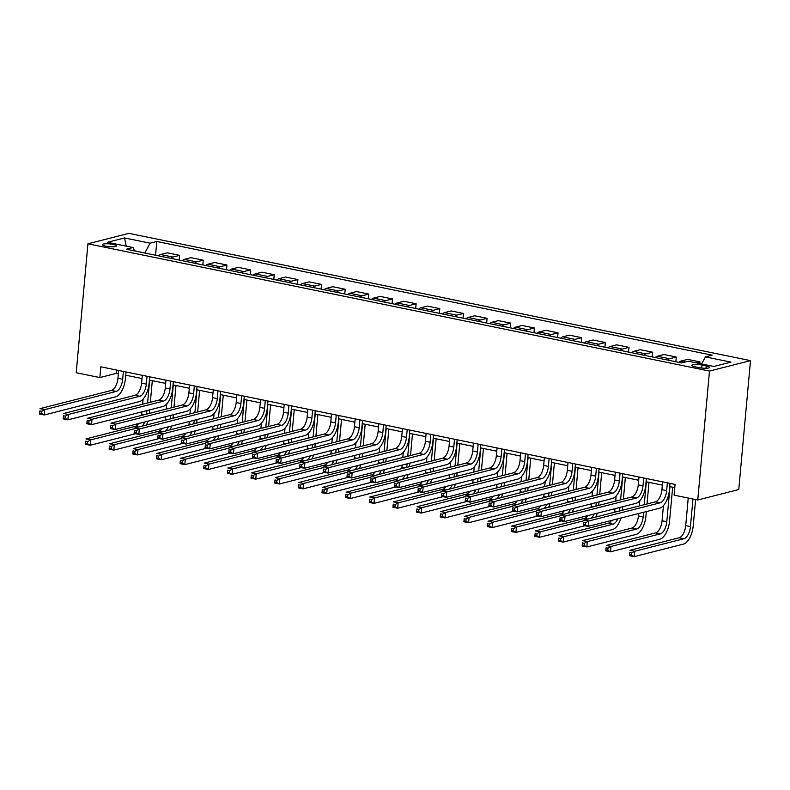 <?xml version="1.0" encoding="UTF-8"?>
<svg xmlns="http://www.w3.org/2000/svg" width="790" height="790" viewBox="0 0 790 790"><rect width="100%" height="100%" fill="white"/><g stroke="black" fill="none" stroke-linecap="round" stroke-linejoin="round"><path stroke-width="1.19" d="M105.84 246.194A7.041 1.402 5.2 0 0 116.406 245.927A7.041 1.402 5.2 0 0 112.94 244.387A7.041 1.402 5.2 0 0 102.374 244.653A7.041 1.402 5.2 0 0 105.84 246.194M750.5 360.625L128.948 233.356L87.937 243.794L709.489 371.073L750.5 360.625L738.769 489.543L697.758 499.991L709.489 371.073M697.758 499.991L674.107 495.152L675.085 484.408L100.834 366.817L99.856 377.561L116.486 373.324L118.362 373.709M706.191 365.918L702.024 365.059A6.824 1.353 5.2 0 0 691.793 365.316A6.824 1.353 5.2 0 0 695.151 366.807L699.318 367.666A6.824 1.353 5.2 0 0 709.548 367.409A6.824 1.353 5.2 0 0 706.191 365.918L705.974 368.268M701.629 363.963L705.421 356.892L712.126 355.184L156.795 241.473L155.541 255.219M705.421 356.892L730.957 362.126L713.893 366.471L688.347 361.237L681.642 362.946L126.311 249.235L133.016 247.527L107.48 242.303L124.544 237.948L150.09 243.182L156.795 241.473M99.856 377.561L76.205 372.722L87.937 243.794M125.748 375.22L142.012 378.558M149.399 380.069L165.663 383.397M173.05 384.908L189.314 388.246M196.7 389.756L212.964 393.084M220.351 394.595L236.615 397.923M244.001 399.444L260.266 402.772M267.652 404.282L283.916 407.61M291.303 409.121L307.567 412.459M314.953 413.97L331.217 417.298M338.604 418.809L354.868 422.146M362.255 423.657L378.519 426.985M385.905 428.496L402.169 431.824M409.556 433.345L425.82 436.673M433.216 438.183L449.48 441.511M456.867 443.022L473.131 446.36M480.518 447.871L496.782 451.199M504.168 452.709L520.432 456.047M527.819 457.558L544.083 460.886M551.469 462.397L567.733 465.725M575.12 467.246L591.384 470.573M598.771 472.084L615.035 475.412M622.421 476.923L638.685 480.261M646.072 481.772L662.336 485.1M669.723 486.61L674.788 487.647M144.856 253.037L134.626 250.805M116.772 370.085L116.486 373.324M696.178 362.847L699.95 361.889L699.792 363.588M158.632 255.851A8.809 4.227 -78.4 0 1 160.617 254.528L167.322 252.82L179.626 255.338L179.192 260.068M182.283 260.7A8.809 4.227 -78.4 0 1 184.268 259.377L190.973 257.668L203.277 260.187L202.842 264.907M205.933 265.539A8.809 4.227 -78.4 0 1 207.918 264.216L214.623 262.507L226.928 265.025L226.493 269.755M229.584 270.387A8.809 4.227 -78.4 0 1 231.569 269.064L238.274 267.356L250.578 269.874L250.144 274.594M253.234 275.226A8.809 4.227 -78.4 0 1 255.219 273.903L261.925 272.195L274.229 274.713L273.794 279.433M276.885 280.065A8.809 4.227 -78.4 0 1 278.88 278.742L285.585 277.033L297.879 279.551L297.445 284.281M300.536 284.913A8.809 4.227 -78.4 0 1 302.531 283.59L309.236 281.882L321.53 284.4L321.096 289.12M324.196 289.752A8.809 4.227 -78.4 0 1 326.181 288.429L332.886 286.721L345.181 289.239L344.756 293.969M347.847 294.601A8.809 4.227 -78.4 0 1 349.832 293.278L356.537 291.569L368.831 294.087L368.407 298.808M371.498 299.44A8.809 4.227 -78.4 0 1 373.482 298.116L380.188 296.408L392.482 298.926L392.057 303.656M395.148 304.288A8.809 4.227 -78.4 0 1 397.133 302.965L403.838 301.257L416.132 303.775L415.708 308.495M418.799 309.127A8.809 4.227 -78.4 0 1 420.784 307.804L427.489 306.095L439.783 308.613L439.359 313.334M442.449 313.966A8.809 4.227 -78.4 0 1 444.434 312.643L451.139 310.934L463.434 313.452L463.009 318.182M466.1 318.814A8.809 4.227 -78.4 0 1 468.085 317.491L474.79 315.783L487.084 318.301L486.66 323.021M489.751 323.653A8.809 4.227 -78.4 0 1 491.736 322.33L498.441 320.622L510.745 323.14L510.31 327.87M513.401 328.502A8.809 4.227 -78.4 0 1 515.386 327.178L522.091 325.47L534.395 327.988L533.961 332.709M537.052 333.341A8.809 4.227 -78.4 0 1 539.037 332.017L545.742 330.309L558.046 332.827L557.612 337.557M560.702 338.189A8.809 4.227 -78.4 0 1 562.687 336.856L569.393 335.157L581.697 337.676L581.262 342.396M584.353 343.028A8.809 4.227 -78.4 0 1 586.338 341.705L593.043 339.996L605.347 342.514L604.913 347.235M608.004 347.867A8.809 4.227 -78.4 0 1 609.989 346.543L616.694 344.835L628.998 347.353L628.563 352.083M631.654 352.715A8.809 4.227 -78.4 0 1 633.639 351.392L640.344 349.684L652.649 352.202L652.214 356.922M655.305 357.554A8.809 4.227 -78.4 0 1 657.29 356.231L664.005 354.522L676.299 357.041L675.865 361.771M678.956 362.403A8.809 4.227 -78.4 0 1 680.95 361.079L687.656 359.371L699.95 361.889M667.609 360.072A8.809 4.227 -78.4 0 1 669.594 358.749L676.299 357.041M643.959 355.233A8.809 4.227 -78.4 0 1 645.944 353.91L652.649 352.202M620.308 350.385A8.809 4.227 -78.4 0 1 622.293 349.062L628.998 347.353M596.657 345.546A8.809 4.227 -78.4 0 1 598.642 344.223L605.347 342.514M573.007 340.707A8.809 4.227 -78.4 0 1 574.992 339.384L581.697 337.676M549.356 335.859A8.809 4.227 -78.4 0 1 551.341 334.535L558.046 332.827M525.696 331.02A8.809 4.227 -78.4 0 1 527.69 329.697L534.395 327.988M502.045 326.171A8.809 4.227 -78.4 0 1 504.03 324.848L510.745 323.14M478.394 321.332A8.809 4.227 -78.4 0 1 480.379 320.009L487.084 318.301M454.744 316.484A8.809 4.227 -78.4 0 1 456.729 315.161L463.434 313.452M431.093 311.645A8.809 4.227 -78.4 0 1 433.078 310.322L439.783 308.613M407.443 306.806A8.809 4.227 -78.4 0 1 409.427 305.483L416.132 303.775M383.792 301.958A8.809 4.227 -78.4 0 1 385.777 300.635L392.482 298.926M360.141 297.119A8.809 4.227 -78.4 0 1 362.126 295.796L368.831 294.087M336.491 292.27A8.809 4.227 -78.4 0 1 338.476 290.947L345.181 289.239M312.84 287.432A8.809 4.227 -78.4 0 1 314.825 286.108L321.53 284.4M289.189 282.593A8.809 4.227 -78.4 0 1 291.174 281.26L297.879 279.551M265.539 277.744A8.809 4.227 -78.4 0 1 267.524 276.421L274.229 274.713M241.888 272.906A8.809 4.227 -78.4 0 1 243.873 271.582L250.578 269.874M218.238 268.057A8.809 4.227 -78.4 0 1 220.222 266.734L226.928 265.025M194.587 263.218A8.809 4.227 -78.4 0 1 196.572 261.895L203.277 260.187M170.936 258.37A8.809 4.227 -78.4 0 1 172.921 257.046L179.626 255.338M150.09 243.182L144.876 252.909M134.695 250.953L133.016 247.527M124.544 237.948L126.252 246.144M662.632 481.861L661.921 489.691A11.011 5.283 -78.4 0 1 655.404 501.848L583.968 520.037L588.698 521.005L588.204 526.377L659.64 508.187A16.511 7.93 101.6 0 0 669.416 489.948L670.019 483.371M667.362 482.828L666.651 490.659A11.011 5.283 -78.4 0 1 660.134 502.815L588.698 521.005L585.686 522.694L583.8 522.308L583.603 524.451L585.499 524.846L585.686 522.694M585.499 524.846L588.204 526.377L583.474 525.409L583.8 522.308M583.474 525.409L583.603 524.451M688.228 498.036L685.72 525.607A11.011 5.283 -78.4 0 1 679.193 537.763L629.936 550.304L634.666 551.272L634.173 556.644L683.439 544.103A16.511 7.93 101.6 0 0 693.215 525.864L695.615 499.557M692.958 499.013L690.45 526.575A11.011 5.283 -78.4 0 1 683.923 538.731L634.666 551.272L631.654 552.961L629.758 552.575L629.571 554.728L631.457 555.113L631.654 552.961M631.457 555.113L634.173 556.644L629.442 555.676L629.758 552.575M629.442 555.676L629.571 554.728M638.982 477.012L638.271 484.843A11.011 5.283 -78.4 0 1 631.753 496.999L560.317 515.199L565.048 516.166L564.554 521.538L635.99 503.339A16.511 7.93 101.6 0 0 645.766 485.109L646.368 478.523M643.712 477.98L643.001 485.81A11.011 5.283 -78.4 0 1 636.483 497.967L565.048 516.166L562.036 517.855L560.149 517.46L559.952 519.613L561.848 519.998L562.036 517.855M561.848 519.998L564.554 521.538L559.824 520.571L560.149 517.46M559.824 520.571L559.952 519.613M615.331 472.173L614.62 480.004A11.011 5.283 -78.4 0 1 608.093 492.16L536.667 510.35L541.397 511.318L540.903 516.69L612.339 498.5A16.511 7.93 101.6 0 0 622.115 480.261L622.718 473.684M620.061 473.141L619.35 480.972A11.011 5.283 -78.4 0 1 612.823 493.128L541.397 511.318L538.385 513.006L536.499 512.621L536.301 514.774L538.197 515.159L538.385 513.006M538.197 515.159L540.903 516.69L536.173 515.722L536.499 512.621M536.173 515.722L536.301 514.774M591.68 467.325L590.969 475.155A11.011 5.283 -78.4 0 1 584.442 487.312L513.016 505.511L517.746 506.479L517.252 511.851L588.688 493.651A16.511 7.93 101.6 0 0 598.465 475.422L599.067 468.835M596.411 468.292L595.7 476.123A11.011 5.283 -78.4 0 1 589.172 488.279L517.746 506.479L514.734 508.168L512.848 507.782L512.651 509.925L514.537 510.31L514.734 508.168M514.537 510.31L517.252 511.851L512.522 510.883L512.848 507.782M512.522 510.883L512.651 509.925M663.442 505.61L662.069 520.758A11.011 5.283 -78.4 0 1 655.542 532.914L606.276 545.465L611.006 546.433L610.522 551.805L659.788 539.254A16.511 7.93 101.6 0 0 669.564 521.025L672.645 487.213M669.989 486.67L666.8 521.726A11.011 5.283 -78.4 0 1 660.272 533.882L611.006 546.433L608.004 548.122L606.108 547.737L605.92 549.88L607.806 550.274L608.004 548.122M607.806 550.274L610.522 551.805L605.792 550.837L606.108 547.737M605.792 550.837L605.92 549.88M638.626 513.53L638.419 515.919A11.011 5.283 -78.4 0 1 631.891 528.076L582.625 540.617L587.355 541.594L586.871 546.966L636.138 534.415A16.511 7.93 101.6 0 0 645.914 516.176L646.339 511.574M647.03 503.971L648.995 482.364M646.339 481.821L644.255 504.682M643.564 512.275L643.149 516.887A11.011 5.283 -78.4 0 1 636.621 529.043L587.355 541.594L584.353 543.283L582.457 542.888L582.269 545.041L584.156 545.426L584.353 543.283M639.791 500.771L639.327 505.936M584.156 545.426L586.871 546.966L582.141 545.989L582.457 542.888M582.141 545.989L582.269 545.041M622.362 510.261L622.688 506.726M623.379 499.132L625.344 477.525M622.688 476.982L620.604 499.843M619.913 507.437L619.587 510.962M616.141 495.923L615.667 501.097M614.976 508.691L614.758 511.071A11.011 5.283 -78.4 0 1 614.63 512.226M617.76 518.852A11.011 5.283 -78.4 0 1 612.971 524.195L563.705 536.746L563.221 542.118L612.487 529.567A16.511 7.93 101.6 0 0 620.96 518.033M611.648 520.413A11.011 5.283 -78.4 0 1 608.241 523.227L558.974 535.778L563.705 536.746L560.702 538.434L558.807 538.049L558.609 540.192L560.505 540.587L560.702 538.434M560.505 540.587L563.221 542.118L558.49 541.15L558.807 538.049M558.49 541.15L558.609 540.192M568.03 462.486L567.319 470.317A11.011 5.283 -78.4 0 1 560.791 482.473L489.365 500.663L494.096 501.63L493.602 507.002L565.038 488.812A16.511 7.93 101.6 0 0 574.814 470.583L575.416 463.997M572.76 463.454L572.049 471.284A11.011 5.283 -78.4 0 1 565.521 483.441L494.096 501.63L491.084 503.319L489.198 502.934L489 505.087L490.886 505.472L491.084 503.319M490.886 505.472L493.602 507.002L488.872 506.035L489.198 502.934M488.872 506.035L489 505.087M598.711 505.412L599.027 501.887M599.719 494.293L601.694 472.687M599.037 472.134L596.954 494.994M596.262 502.588L595.937 506.123M592.49 491.084L592.016 496.248M591.325 503.852L591.108 506.232A11.011 5.283 -78.4 0 1 590.979 507.387M594.11 514.004A11.011 5.283 -78.4 0 1 591.355 518.161M587.997 515.564A11.011 5.283 -78.4 0 1 584.59 518.388L535.324 530.939L540.054 531.907L539.57 537.279L584.965 525.715M583.899 520.738L540.054 531.907L537.052 533.596L535.156 533.201L534.958 535.353L536.854 535.739L537.052 533.596M536.854 535.739L539.57 537.279L534.84 536.311L535.156 533.201M595.887 517.006A16.511 7.93 101.6 0 0 597.309 513.194M534.84 536.311L534.958 535.353M544.379 457.637L543.658 465.468A11.011 5.283 -78.4 0 1 537.141 477.624L465.715 495.824L470.445 496.791L469.951 502.163L541.387 483.964A16.511 7.93 101.6 0 0 551.163 465.735L551.766 459.158M549.109 458.615L548.388 466.446A11.011 5.283 -78.4 0 1 541.871 478.592L470.445 496.791L467.433 498.48L465.547 498.095L465.35 500.238L467.236 500.633L467.433 498.48M467.236 500.633L469.951 502.163L465.221 501.196L465.547 498.095M465.221 501.196L465.35 500.238M520.729 452.798L520.008 460.629A11.011 5.283 -78.4 0 1 513.49 472.785L442.064 490.975L446.794 491.953L446.301 497.325L517.736 479.125A16.511 7.93 101.6 0 0 527.513 460.896L528.115 454.309M525.459 453.766L524.738 461.597A11.011 5.283 -78.4 0 1 518.22 473.753L446.794 491.953L443.782 493.641L441.887 493.246L441.699 495.399L443.585 495.784L443.782 493.641M443.585 495.784L446.301 497.325L441.571 496.347L441.887 493.246M441.571 496.347L441.699 495.399M497.078 447.96L496.357 455.791A11.011 5.283 -78.4 0 1 489.84 467.947L418.404 486.136L423.134 487.104L422.65 492.476L494.086 474.286A16.511 7.93 101.6 0 0 503.862 456.047L504.464 449.471M501.808 448.927L501.087 456.758A11.011 5.283 -78.4 0 1 494.57 468.914L423.134 487.104L420.132 488.793L418.236 488.408L418.048 490.55L419.934 490.946L420.132 488.793M419.934 490.946L422.65 492.476L417.92 491.508L418.236 488.408M417.92 491.508L418.048 490.55M473.417 443.111L472.706 450.942A11.011 5.283 -78.4 0 1 466.189 463.098L394.753 481.298L399.483 482.265L398.999 487.637L470.435 469.438A16.511 7.93 101.6 0 0 480.211 451.209L480.814 444.622M478.148 444.079L477.437 451.91A11.011 5.283 -78.4 0 1 470.919 464.066L399.483 482.265L396.481 483.954L394.585 483.559L394.398 485.712L396.284 486.097L396.481 483.954M396.284 486.097L398.999 487.637L394.269 486.67L394.585 483.559M394.269 486.67L394.398 485.712M449.767 438.272L449.056 446.103A11.011 5.283 -78.4 0 1 442.538 458.259L371.103 476.449L375.833 477.417L375.349 482.789L446.785 464.599A16.511 7.93 101.6 0 0 456.561 446.36L457.153 439.783M454.497 439.24L453.786 447.071A11.011 5.283 -78.4 0 1 447.268 459.227L375.833 477.417L372.831 479.105L370.935 478.72L370.737 480.873L372.633 481.258L372.831 479.105M372.633 481.258L375.349 482.789L370.619 481.821L370.935 478.72M370.619 481.821L370.737 480.873M575.061 500.574L575.377 497.048M576.068 489.445L578.043 467.838M575.377 467.295L573.303 490.156M572.612 497.749L572.286 501.275M568.84 486.245L568.365 491.41M567.674 499.004L567.457 501.393A11.011 5.283 -78.4 0 1 567.329 502.539M570.459 509.165A11.011 5.283 -78.4 0 1 567.704 513.312M564.346 510.725A11.011 5.283 -78.4 0 1 560.939 513.539L511.673 526.091L516.403 527.058L515.919 532.43L561.315 520.867M560.248 515.89L516.403 527.058L513.401 528.747L511.505 528.362L511.308 530.515L513.204 530.9L513.401 528.747M513.204 530.9L515.919 532.43L511.189 531.463L511.505 528.362M572.237 512.157A16.511 7.93 101.6 0 0 573.659 508.345M511.189 531.463L511.308 530.515M551.41 495.725L551.726 492.2M552.417 484.606L554.392 462.999M551.726 462.456L549.652 485.307M548.961 492.911L548.635 496.436M545.189 481.396L544.715 486.561M544.024 494.165L543.806 496.545A11.011 5.283 -78.4 0 1 543.678 497.7M546.808 504.316A11.011 5.283 -78.4 0 1 544.053 508.474M540.696 505.877A11.011 5.283 -78.4 0 1 537.289 508.701L488.023 521.252L492.753 522.22L492.269 527.592L537.664 516.028M536.598 511.051L492.753 522.22L489.751 523.908L487.855 523.523L487.657 525.666L489.553 526.051L489.751 523.908M489.553 526.051L492.269 527.592L487.539 526.624L487.855 523.523M548.586 507.318A16.511 7.93 101.6 0 0 550.008 503.507M487.539 526.624L487.657 525.666M527.76 490.886L528.076 487.361M528.767 479.757L530.732 458.151M528.076 457.608L526.002 480.468M525.311 488.062L524.985 491.587M521.538 476.558L521.064 481.722M520.373 489.316L520.156 491.706A11.011 5.283 -78.4 0 1 520.018 492.851M523.158 499.478A11.011 5.283 -78.4 0 1 520.393 503.625M517.045 501.038A11.011 5.283 -78.4 0 1 513.638 503.862L464.372 516.403L469.102 517.371L468.618 522.743L514.004 511.189M512.947 506.202L469.102 517.371L466.1 519.06L464.204 518.675L464.007 520.827L465.903 521.212L466.1 519.06M465.903 521.212L468.618 522.743L463.888 521.775L464.204 518.675M524.935 502.47A16.511 7.93 101.6 0 0 526.357 498.668M463.888 521.775L464.007 520.827M504.109 486.048L504.425 482.512M505.116 474.918L507.081 453.312M504.425 452.769L502.351 475.62M501.66 483.223L501.334 486.749M497.888 471.709L497.414 476.884M496.722 484.477L496.505 486.857A11.011 5.283 -78.4 0 1 496.367 488.013M499.507 494.639A11.011 5.283 -78.4 0 1 496.742 498.786M493.394 496.189A11.011 5.283 -78.4 0 1 489.988 499.013L440.721 511.565L445.451 512.532L444.968 517.904L490.353 506.341M489.296 501.364L445.451 512.532L442.449 514.221L440.553 513.836L440.356 515.979L442.252 516.374L442.449 514.221M442.252 516.374L444.968 517.904L440.237 516.937L440.553 513.836M501.285 497.631A16.511 7.93 101.6 0 0 502.707 493.819M440.237 516.937L440.356 515.979M480.458 481.199L480.774 477.674M481.466 470.08L483.431 448.463M480.774 447.92L478.701 470.781M478.009 478.375L477.683 481.91M474.237 466.87L473.763 472.035M473.072 479.639L472.854 482.019A11.011 5.283 -78.4 0 1 472.716 483.174M475.857 489.79A11.011 5.283 -78.4 0 1 473.091 493.938M469.744 491.35A11.011 5.283 -78.4 0 1 466.337 494.175L417.071 506.726L421.801 507.694L421.307 513.065L466.702 501.502M465.646 496.525L421.801 507.694L418.799 509.382L416.903 508.987L416.705 511.14L418.601 511.525L418.799 509.382M418.601 511.525L421.307 513.065L416.577 512.088L416.903 508.987M477.634 492.782A16.511 7.93 101.6 0 0 479.056 488.98M416.577 512.088L416.705 511.14M426.116 433.424L425.405 441.255A11.011 5.283 -78.4 0 1 418.888 453.411L347.452 471.61L352.182 472.578L351.698 477.95L423.124 459.75A16.511 7.93 101.6 0 0 432.91 441.521L433.503 434.935M430.846 434.391L430.135 442.222A11.011 5.283 -78.4 0 1 423.618 454.378L352.182 472.578L349.18 474.267L347.284 473.882L347.087 476.024L348.983 476.41L349.18 474.267M348.983 476.41L351.698 477.95L346.968 476.982L347.284 473.882M346.968 476.982L347.087 476.024M456.808 476.36L457.124 472.825M457.815 465.231L459.78 443.625M457.124 443.081L455.05 465.942M454.359 473.536L454.033 477.061M450.586 462.022L450.112 467.196M449.421 474.79L449.204 477.17A11.011 5.283 -78.4 0 1 449.066 478.325M452.206 484.951A11.011 5.283 -78.4 0 1 449.441 489.099M446.093 486.512A11.011 5.283 -78.4 0 1 442.686 489.326L393.42 501.877L398.15 502.845L397.656 508.217L443.052 496.653M441.995 491.676L398.15 502.845L395.138 504.534L393.252 504.148L393.055 506.291L394.951 506.686L395.138 504.534M394.951 506.686L397.656 508.217L392.926 507.249L393.252 504.148M453.983 487.944A16.511 7.93 101.6 0 0 455.405 484.132M392.926 507.249L393.055 506.291M402.466 428.585L401.755 436.416A11.011 5.283 -78.4 0 1 395.237 448.572L323.801 466.762L328.531 467.729L328.048 473.101L399.473 454.912A16.511 7.93 101.6 0 0 409.26 436.682L409.852 430.096M407.196 429.553L406.485 437.384A11.011 5.283 -78.4 0 1 399.967 449.54L328.531 467.729L325.529 469.418L323.633 469.033L323.436 471.186L325.332 471.571L325.529 469.418M325.332 471.571L328.048 473.101L323.317 472.134L323.633 469.033M323.317 472.134L323.436 471.186M433.157 471.512L433.473 467.986M434.164 460.392L436.129 438.786M433.473 438.233L431.389 461.093M430.698 468.687L430.382 472.223M426.936 457.183L426.462 462.348M425.771 469.951L425.553 472.331A11.011 5.283 -78.4 0 1 425.415 473.487M428.555 480.103A11.011 5.283 -78.4 0 1 425.79 484.26M422.433 481.663A11.011 5.283 -78.4 0 1 419.036 484.487L369.769 497.038L374.5 498.006L374.006 503.378L419.401 491.815M418.344 486.838L374.5 498.006L371.488 499.695L369.601 499.3L369.404 501.453L371.3 501.838L371.488 499.695M371.3 501.838L374.006 503.378L369.276 502.41L369.601 499.3M430.323 483.105A16.511 7.93 101.6 0 0 431.755 479.293M369.276 502.41L369.404 501.453M378.815 423.736L378.104 431.567A11.011 5.283 -78.4 0 1 371.586 443.723L300.151 461.923L304.881 462.891L304.397 468.263L375.823 450.063A16.511 7.93 101.6 0 0 385.609 431.834L386.201 425.257M383.545 424.714L382.834 432.545A11.011 5.283 -78.4 0 1 376.317 444.691L304.881 462.891L301.879 464.579L299.983 464.194L299.785 466.337L301.681 466.732L301.879 464.579M301.681 466.732L304.397 468.263L299.667 467.295L299.983 464.194M299.667 467.295L299.785 466.337M409.497 466.673L409.822 463.147M410.514 455.544L412.479 433.937M409.822 433.394L407.739 456.255M407.048 463.849L406.732 467.374M403.285 452.344L402.811 457.509M402.12 465.103L401.903 467.492A11.011 5.283 -78.4 0 1 401.764 468.638M404.905 475.264A11.011 5.283 -78.4 0 1 402.14 479.412M398.782 476.824A11.011 5.283 -78.4 0 1 395.385 479.639L346.119 492.19L350.849 493.158L350.355 498.529L395.75 486.966M394.694 481.989L350.849 493.158L347.837 494.846L345.951 494.461L345.753 496.614L347.649 496.999L347.837 494.846M347.649 496.999L350.355 498.529L345.625 497.562L345.951 494.461M406.672 478.256A16.511 7.93 101.6 0 0 408.104 474.444M345.625 497.562L345.753 496.614M355.164 418.897L354.453 426.728A11.011 5.283 -78.4 0 1 347.936 438.885L276.5 457.074L281.23 458.052L280.746 463.424L352.172 445.224A16.511 7.93 101.6 0 0 361.958 426.995L362.551 420.408M359.894 419.865L359.183 427.696A11.011 5.283 -78.4 0 1 352.666 439.852L281.23 458.052L278.228 459.74L276.332 459.346L276.135 461.498L278.031 461.883L278.228 459.74M278.031 461.883L280.746 463.424L276.016 462.446L276.332 459.346M276.016 462.446L276.135 461.498M385.846 461.824L386.172 458.299M386.863 450.705L388.828 429.098M386.172 428.555L384.088 451.406M383.397 459.01L383.081 462.535M379.625 447.496L379.161 452.67M378.469 460.264L378.252 462.644A11.011 5.283 -78.4 0 1 378.114 463.799M381.254 470.415A11.011 5.283 -78.4 0 1 378.489 474.573M375.132 471.976A11.011 5.283 -78.4 0 1 371.735 474.8L322.468 487.351L327.198 488.319L326.704 493.691L372.1 482.127M371.043 477.15L327.198 488.319L324.186 490.007L322.3 489.622L322.103 491.765L323.989 492.15L324.186 490.007M323.989 492.15L326.704 493.691L321.974 492.723L322.3 489.622M383.022 473.417A16.511 7.93 101.6 0 0 384.454 469.606M321.974 492.723L322.103 491.765M331.514 414.059L330.803 421.89A11.011 5.283 -78.4 0 1 324.285 434.046L252.849 452.236L257.579 453.203L257.096 458.575L328.522 440.385A16.511 7.93 101.6 0 0 338.308 422.146L338.9 415.57M336.244 415.026L335.533 422.857A11.011 5.283 -78.4 0 1 329.015 435.014L257.579 453.203L254.578 454.892L252.681 454.507L252.484 456.65L254.38 457.045L254.578 454.892M254.38 457.045L257.096 458.575L252.366 457.608L252.681 454.507M252.366 457.608L252.484 456.65M362.195 456.985L362.521 453.46M363.212 445.856L365.178 424.25M362.521 423.707L360.438 446.567M359.746 454.161L359.43 457.687M355.974 442.657L355.51 447.821M354.819 455.415L354.601 457.805A11.011 5.283 -78.4 0 1 354.463 458.951M357.603 465.577A11.011 5.283 -78.4 0 1 354.838 469.724M351.481 467.137A11.011 5.283 -78.4 0 1 348.084 469.961L298.818 482.502L303.548 483.47L303.054 488.842L348.449 477.288M347.393 472.301L303.548 483.47L300.536 485.159L298.65 484.774L298.452 486.926L300.338 487.312L300.536 485.159M300.338 487.312L303.054 488.842L298.324 487.874L298.65 484.774M359.371 468.569A16.511 7.93 101.6 0 0 360.793 464.767M298.324 487.874L298.452 486.926M307.863 409.21L307.152 417.041A11.011 5.283 -78.4 0 1 300.635 429.197L229.199 447.397L233.929 448.365L233.435 453.737L304.871 435.537A16.511 7.93 101.6 0 0 314.647 417.308L315.25 410.721M312.593 410.178L311.882 418.009A11.011 5.283 -78.4 0 1 305.365 430.165L233.929 448.365L230.927 450.053L229.031 449.658L228.833 451.811L230.729 452.196L230.927 450.053M230.729 452.196L233.435 453.737L228.705 452.769L229.031 449.658M228.705 452.769L228.833 451.811M338.545 452.147L338.871 448.611M339.562 441.018L341.527 419.411M338.871 418.868L336.787 441.719M336.096 449.322L335.78 452.848M332.323 437.808L331.859 442.983M331.168 450.577L330.951 452.956A11.011 5.283 -78.4 0 1 330.812 454.112M333.953 460.738A11.011 5.283 -78.4 0 1 331.188 464.885M327.83 462.288A11.011 5.283 -78.4 0 1 324.433 465.113L275.167 477.664L279.897 478.631L279.403 484.003L324.799 472.44M323.742 467.463L279.897 478.631L276.885 480.32L274.999 479.935L274.801 482.078L276.688 482.473L276.885 480.32M276.688 482.473L279.403 484.003L274.673 483.036L274.999 479.935M335.72 463.73A16.511 7.93 101.6 0 0 337.142 459.918M274.673 483.036L274.801 482.078M284.212 404.371L283.501 412.202A11.011 5.283 -78.4 0 1 276.984 424.358L205.548 442.548L210.278 443.516L209.785 448.888L281.22 430.698A16.511 7.93 101.6 0 0 290.997 412.459L291.599 405.882M288.943 405.339L288.231 413.17A11.011 5.283 -78.4 0 1 281.714 425.326L210.278 443.516L207.266 445.204L205.38 444.819L205.183 446.972L207.079 447.357L207.266 445.204M207.079 447.357L209.785 448.888L205.054 447.92L205.38 444.819M205.054 447.92L205.183 446.972M260.562 399.523L259.851 407.354A11.011 5.283 -78.4 0 1 253.333 419.51L181.898 437.709L186.628 438.677L186.134 444.049L257.57 425.85A16.511 7.93 101.6 0 0 267.346 407.62L267.948 401.034M265.292 400.49L264.581 408.321A11.011 5.283 -78.4 0 1 258.063 420.478L186.628 438.677L183.616 440.366L181.73 439.981L181.532 442.124L183.428 442.509L183.616 440.366M183.428 442.509L186.134 444.049L181.404 443.081L181.73 439.981M181.404 443.081L181.532 442.124M236.911 394.684L236.2 402.515A11.011 5.283 -78.4 0 1 229.673 414.671L158.247 432.861L162.977 433.829L162.483 439.201L233.919 421.011A16.511 7.93 101.6 0 0 243.695 402.781L244.298 396.195M241.641 395.652L240.93 403.483A11.011 5.283 -78.4 0 1 234.413 415.639L162.977 433.829L159.965 435.517L158.079 435.132L157.881 437.285L159.778 437.67L159.965 435.517M159.778 437.67L162.483 439.201L157.753 438.233L158.079 435.132M157.753 438.233L157.881 437.285M213.261 389.835L212.55 397.676A11.011 5.283 -78.4 0 1 206.022 409.822L134.596 428.022L139.326 428.99L138.833 434.362L210.268 416.162A16.511 7.93 101.6 0 0 220.045 397.933L220.647 391.356M217.991 390.813L217.28 398.644A11.011 5.283 -78.4 0 1 210.752 410.79L139.326 428.99L136.315 430.678L134.428 430.293L134.231 432.436L136.117 432.831L136.315 430.678M136.117 432.831L138.833 434.362L134.103 433.394L134.428 430.293M134.103 433.394L134.231 432.436M189.61 384.997L188.899 392.828A11.011 5.283 -78.4 0 1 182.372 404.984L110.946 423.183L115.676 424.151L115.182 429.523L186.618 411.323A16.511 7.93 101.6 0 0 196.394 393.094L196.996 386.507M194.34 385.964L193.629 393.795A11.011 5.283 -78.4 0 1 187.102 405.951L115.676 424.151L112.664 425.84L110.778 425.445L110.58 427.597L112.466 427.983L112.664 425.84M112.466 427.983L115.182 429.523L110.452 428.545L110.778 425.445M110.452 428.545L110.58 427.597M165.959 380.158L165.248 387.989A11.011 5.283 -78.4 0 1 158.721 400.145L87.295 418.335L92.025 419.302L91.531 424.674L162.967 406.485A16.511 7.93 101.6 0 0 172.743 388.246L173.346 381.669M170.689 381.126L169.978 388.957A11.011 5.283 -78.4 0 1 163.451 401.113L92.025 419.302L89.013 420.991L87.127 420.606L86.93 422.749L88.816 423.144L89.013 420.991M88.816 423.144L91.531 424.674L86.801 423.707L87.127 420.606M86.801 423.707L86.93 422.749M142.309 375.309L141.588 383.14A11.011 5.283 -78.4 0 1 135.07 395.296L63.644 413.496L68.374 414.464L67.881 419.836L139.317 401.636A16.511 7.93 101.6 0 0 149.093 383.407L149.695 376.82M147.039 376.277L146.318 384.108A11.011 5.283 -78.4 0 1 139.8 396.264L68.374 414.464L65.363 416.152L63.477 415.757L63.279 417.91L65.165 418.295L65.363 416.152M65.165 418.295L67.881 419.836L63.151 418.868L63.477 415.757M63.151 418.868L63.279 417.91M118.658 370.471L117.937 378.301A11.011 5.283 -78.4 0 1 111.42 390.457L39.994 408.647L44.724 409.615L44.23 414.987L115.666 396.797A16.511 7.93 101.6 0 0 125.442 378.558L126.044 371.981M123.388 371.438L122.667 379.269A11.011 5.283 -78.4 0 1 116.15 391.425L44.724 409.615L41.712 411.304L39.816 410.919L39.628 413.071L41.514 413.456L41.712 411.304M41.514 413.456L44.23 414.987L39.5 414.019L39.816 410.919M39.5 414.019L39.628 413.071M314.894 447.298L315.22 443.773M315.911 436.179L317.876 414.562M315.22 414.019L313.136 436.88M312.445 444.474L312.129 448.009M308.673 432.969L308.209 438.134M307.517 445.738L307.3 448.118A11.011 5.283 -78.4 0 1 307.162 449.273M310.302 455.889A11.011 5.283 -78.4 0 1 307.537 460.037M304.18 457.45A11.011 5.283 -78.4 0 1 300.773 460.274L251.516 472.825L256.246 473.793L255.753 479.165L301.148 467.601M300.091 462.624L256.246 473.793L253.234 475.481L251.339 475.086L251.151 477.239L253.037 477.624L253.234 475.481M253.037 477.624L255.753 479.165L251.023 478.187L251.339 475.086M312.07 458.881A16.511 7.93 101.6 0 0 313.492 455.079M251.023 478.187L251.151 477.239M291.243 442.459L291.569 438.924M292.26 431.33L294.226 409.724M291.569 409.181L289.486 432.041M288.794 439.635L288.478 443.16M285.022 428.121L284.558 433.295M283.867 440.889L283.65 443.269A11.011 5.283 -78.4 0 1 283.511 444.424M286.651 451.05A11.011 5.283 -78.4 0 1 283.887 455.198M280.529 452.611A11.011 5.283 -78.4 0 1 277.122 455.425L227.856 467.976L232.596 468.944L232.102 474.316L277.497 462.752M276.441 457.775L232.596 468.944L229.584 470.633L227.688 470.248L227.5 472.39L229.386 472.785L229.584 470.633M229.386 472.785L232.102 474.316L227.372 473.348L227.688 470.248M288.419 454.043A16.511 7.93 101.6 0 0 289.841 450.231M227.372 473.348L227.5 472.39M267.593 437.611L267.919 434.085M268.61 426.491L270.575 404.885M267.919 404.332L265.835 427.193M265.144 434.786L264.828 438.322M261.372 423.282L260.907 428.447M260.216 436.05L259.999 438.43A11.011 5.283 -78.4 0 1 259.861 439.586M262.991 446.202A11.011 5.283 -78.4 0 1 260.236 450.359M256.878 447.762A11.011 5.283 -78.4 0 1 253.472 450.586L204.205 463.138L208.935 464.105L208.451 469.477L253.847 457.914M252.79 452.937L208.935 464.105L205.933 465.794L204.037 465.399L203.85 467.552L205.736 467.937L205.933 465.794M205.736 467.937L208.451 469.477L203.721 468.51L204.037 465.399M264.769 449.204A16.511 7.93 101.6 0 0 266.19 445.392M203.721 468.51L203.85 467.552M243.942 432.772L244.268 429.247M244.959 421.643L246.924 400.036M244.268 399.493L242.184 422.354M241.493 429.948L241.167 433.473M237.721 418.443L237.247 423.608M236.556 431.202L236.348 433.591A11.011 5.283 -78.4 0 1 236.21 434.737M239.34 441.363A11.011 5.283 -78.4 0 1 236.585 445.511M233.228 442.923A11.011 5.283 -78.4 0 1 229.821 445.738L180.555 458.289L185.285 459.257L184.801 464.629L230.196 453.065M229.139 448.088L185.285 459.257L182.283 460.945L180.387 460.56L180.199 462.713L182.085 463.098L182.283 460.945M182.085 463.098L184.801 464.629L180.071 463.661L180.387 460.56M241.118 444.355A16.511 7.93 101.6 0 0 242.54 440.544M180.071 463.661L180.199 462.713M220.292 427.923L220.617 424.398M221.309 416.804L223.274 395.197M220.617 394.654L218.534 417.505M217.843 425.109L217.517 428.634M214.07 413.595L213.596 418.769M212.905 426.363L212.688 428.743A11.011 5.283 -78.4 0 1 212.559 429.898M215.69 436.515A11.011 5.283 -78.4 0 1 212.935 440.672M209.577 438.075A11.011 5.283 -78.4 0 1 206.17 440.899L156.904 453.45L161.634 454.418L161.15 459.79L206.546 448.226M205.479 443.249L161.634 454.418L158.632 456.107L156.736 455.721L156.539 457.864L158.435 458.249L158.632 456.107M158.435 458.249L161.15 459.79L156.42 458.822L156.736 455.721M217.467 439.517A16.511 7.93 101.6 0 0 218.889 435.705M156.42 458.822L156.539 457.864M196.641 423.084L196.957 419.559M197.648 411.955L199.623 390.349M196.967 389.806L194.883 412.666M194.192 420.26L193.866 423.786M190.42 408.756L189.946 413.921M189.254 421.514L189.037 423.904A11.011 5.283 -78.4 0 1 188.909 425.06M192.039 431.676A11.011 5.283 -78.4 0 1 189.284 435.823M185.927 433.236A11.011 5.283 -78.4 0 1 182.52 436.06L133.253 448.601L137.983 449.569L137.5 454.941L182.895 443.388M181.828 438.401L137.983 449.569L134.981 451.258L133.085 450.873L132.888 453.026L134.784 453.411L134.981 451.258M134.784 453.411L137.5 454.941L132.769 453.974L133.085 450.873M193.817 434.668A16.511 7.93 101.6 0 0 195.239 430.866M132.769 453.974L132.888 453.026M172.99 418.246L173.306 414.711M173.998 407.117L175.972 385.51M173.306 384.967L171.233 407.818M170.541 415.422L170.215 418.947M166.769 403.907L166.295 409.082M165.604 416.676L165.386 419.056A11.011 5.283 -78.4 0 1 165.258 420.211M168.389 426.837A11.011 5.283 -78.4 0 1 165.633 430.985M162.276 428.387A11.011 5.283 -78.4 0 1 158.869 431.212L109.603 443.763L114.333 444.731L113.849 450.103L159.244 438.539M158.178 433.562L114.333 444.731L111.331 446.419L109.435 446.034L109.237 448.177L111.133 448.572L111.331 446.419M111.133 448.572L113.849 450.103L109.119 449.135L109.435 446.034M170.166 429.829A16.511 7.93 101.6 0 0 171.588 426.017M109.119 449.135L109.237 448.177M149.34 413.397L149.656 409.872M150.347 402.278L152.312 380.662M149.656 380.118L147.582 402.979M146.891 410.573L146.565 414.108M143.118 399.069L142.644 404.233M141.953 411.837L141.736 414.217A11.011 5.283 -78.4 0 1 141.608 415.372M144.738 421.988A11.011 5.283 -78.4 0 1 141.983 426.136M138.625 423.549A11.011 5.283 -78.4 0 1 135.218 426.373L85.952 438.924L90.682 439.892L90.198 445.264L135.594 433.7M134.527 428.723L90.682 439.892L87.68 441.58L85.784 441.185L85.587 443.338L87.483 443.723L87.68 441.58M87.483 443.723L90.198 445.264L85.468 444.286L85.784 441.185M146.515 424.981A16.511 7.93 101.6 0 0 147.937 421.179M85.468 444.286L85.587 443.338M680.95 361.079L685.414 361.988M657.29 356.231L669.594 358.749M633.639 351.392L645.944 353.91M609.989 346.543L622.293 349.062M586.338 341.705L598.642 344.223M562.687 336.856L574.992 339.384M539.037 332.017L551.341 334.535M515.386 327.178L527.69 329.697M491.736 322.33L504.03 324.848M468.085 317.491L480.379 320.009M444.434 312.643L456.729 315.161M420.784 307.804L433.078 310.322M397.133 302.965L409.427 305.483M373.482 298.116L385.777 300.635M349.832 293.278L362.126 295.796M326.181 288.429L338.476 290.947M302.531 283.59L314.825 286.108M278.88 278.742L291.174 281.26M255.219 273.903L267.524 276.421M231.569 269.064L243.873 271.582M207.918 264.216L220.222 266.734M184.268 259.377L196.572 261.895M160.617 254.528L172.921 257.046M701.757 368.051L702.024 365.059M666.651 490.659L661.921 489.691M660.134 502.815L655.404 501.848M690.45 526.575L685.72 525.607M683.923 538.731L679.193 537.763M643.001 485.81L638.271 484.843M636.483 497.967L631.753 496.999M619.35 480.972L614.62 480.004M612.823 493.128L608.093 492.16M595.7 476.123L590.969 475.155M589.172 488.279L584.442 487.312M666.8 521.726L662.069 520.758M660.272 533.882L655.542 532.914M643.149 516.887L638.419 515.919M636.621 529.043L631.891 528.076M617.197 511.574L614.758 511.071M612.971 524.195L608.241 523.227M572.049 471.284L567.319 470.317M565.521 483.441L560.791 482.473M593.547 506.726L591.108 506.232M587.839 519.05L584.59 518.388M548.388 466.446L543.658 465.468M541.871 478.592L537.141 477.624M524.738 461.597L520.008 460.629M518.22 473.753L513.49 472.785M501.087 456.758L496.357 455.791M494.57 468.914L489.84 467.947M477.437 451.91L472.706 450.942M470.919 464.066L466.189 463.098M453.786 447.071L449.056 446.103M447.268 459.227L442.538 458.259M569.896 501.887L567.457 501.393M564.188 514.211L560.939 513.539M546.245 497.048L543.806 496.545M540.538 509.362L537.289 508.701M522.595 492.2L520.156 491.706M516.887 504.524L513.638 503.862M498.944 487.361L496.505 486.857M493.237 499.675L489.988 499.013M475.294 482.512L472.854 482.019M469.586 494.836L466.337 494.175M430.135 442.222L425.405 441.255M423.618 454.378L418.888 453.411M451.643 477.674L449.204 477.17M445.935 489.998L442.686 489.326M406.485 437.384L401.755 436.416M399.967 449.54L395.237 448.572M427.992 472.825L425.553 472.331M422.285 485.149L419.036 484.487M382.834 432.545L378.104 431.567M376.317 444.691L371.586 443.723M404.332 467.986L401.903 467.492M398.624 480.31L395.385 479.639M359.183 427.696L354.453 426.728M352.666 439.852L347.936 438.885M380.681 463.147L378.252 462.644M374.974 475.462L371.735 474.8M335.533 422.857L330.803 421.89M329.015 435.014L324.285 434.046M357.031 458.299L354.601 457.805M351.323 470.623L348.084 469.961M311.882 418.009L307.152 417.041M305.365 430.165L300.635 429.197M333.38 453.46L330.951 452.956M327.672 465.774L324.433 465.113M288.231 413.17L283.501 412.202M281.714 425.326L276.984 424.358M264.581 408.321L259.851 407.354M258.063 420.478L253.333 419.51M240.93 403.483L236.2 402.515M234.413 415.639L229.673 414.671M217.28 398.644L212.55 397.676M210.752 410.79L206.022 409.822M193.629 393.795L188.899 392.828M187.102 405.951L182.372 404.984M169.978 388.957L165.248 387.989M163.451 401.113L158.721 400.145M146.318 384.108L141.588 383.14M139.8 396.264L135.07 395.296M122.667 379.269L117.937 378.301M116.15 391.425L111.42 390.457M309.729 448.611L307.3 448.118M304.022 460.935L300.773 460.274M286.079 443.773L283.65 443.269M280.371 456.097L277.122 455.425M262.428 438.924L259.999 438.43M256.72 451.248L253.472 450.586M238.778 434.085L236.348 433.591M233.07 446.409L229.821 445.738M215.127 429.247L212.688 428.743M209.419 441.561L206.17 440.899M191.476 424.398L189.037 423.904M185.769 436.722L182.52 436.06M167.826 419.559L165.386 419.056M162.118 431.873L158.869 431.212M144.175 414.711L141.736 414.217M138.467 427.035L135.218 426.373"/></g></svg>
